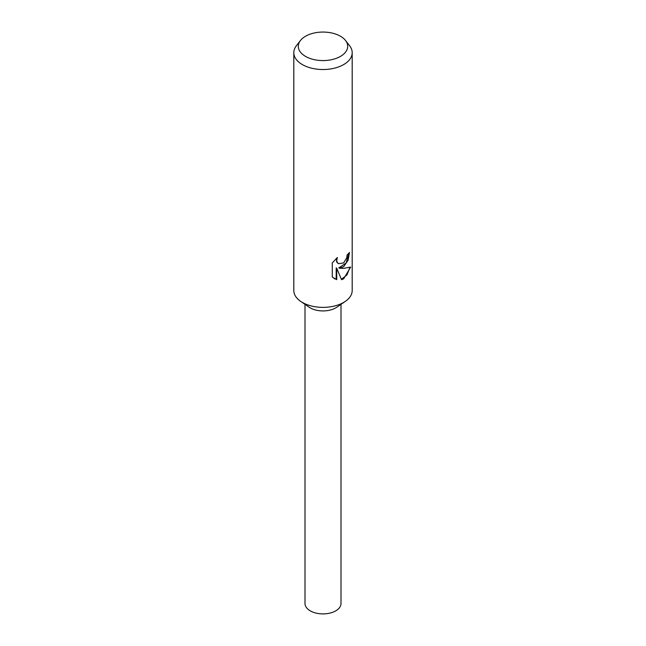 <?xml version="1.0" encoding="UTF-8"?>
<svg xmlns="http://www.w3.org/2000/svg" width="646" height="646" viewBox="0 0 646 646"><rect width="100%" height="100%" fill="white"/><g stroke="black" fill="none" stroke-linecap="round" stroke-linejoin="round"><path stroke-width="0.97" d="M345.545 40.504L349.647 45.793A29.191 16.853 180 0 1 352.191 52.673L352.191 290.522A29.191 16.853 180 0 1 345.295 301.399A29.191 16.853 180 0 1 343.64 302.441A29.191 16.853 180 0 1 300.705 301.399A29.191 16.853 180 0 1 293.809 290.522L293.809 52.673A29.191 16.853 180 0 1 296.353 45.793L300.455 40.504A24.693 14.26 180 0 1 305.542 36.241A24.693 14.26 180 0 1 345.545 40.504A24.693 14.26 180 0 1 340.458 56.404A24.693 14.26 180 0 1 308.998 58.067A24.693 14.26 180 0 1 300.455 40.504M345.295 301.399L336.752 307.246A17.999 10.393 180 0 1 335.726 307.884A17.999 10.393 180 0 1 309.248 307.246L300.705 301.399M337.398 257.52L336.719 260.29L337.204 262.324L338.544 263.713L343.64 262.906L346.716 257.794L347.144 254.855A29.191 16.853 0 0 0 349.494 252.457L348.105 260.249L343.64 266.693L339.32 268.195L343.64 268.389L350.673 267.064L343.64 278.854L341.548 279.702L336.736 268.219L336.736 279.645L332.278 277.029L332.278 262.93L337.39 257.52M352.191 52.673A29.191 16.853 180 0 1 343.64 64.592A29.191 16.853 180 0 1 311.832 68.242A29.191 16.853 180 0 1 293.809 52.673M348.921 253.127L346.135 263.003L338.787 267.896L339.32 268.195M338.294 263.552L336.671 262.018L336.413 258.392M334.135 278.499L336.195 279.338L336.195 267.904L336.736 268.219M341.387 279.306L346.902 274.986L349.946 267.42M336.195 279.338L336.736 279.645M340.999 304.339L340.999 603.509A17.999 10.393 180 0 1 335.726 610.858A17.999 10.393 180 0 1 316.112 613.111A17.999 10.393 180 0 1 305.001 603.509L305.001 304.339M338.552 263.713L338.019 263.406"/></g></svg>
